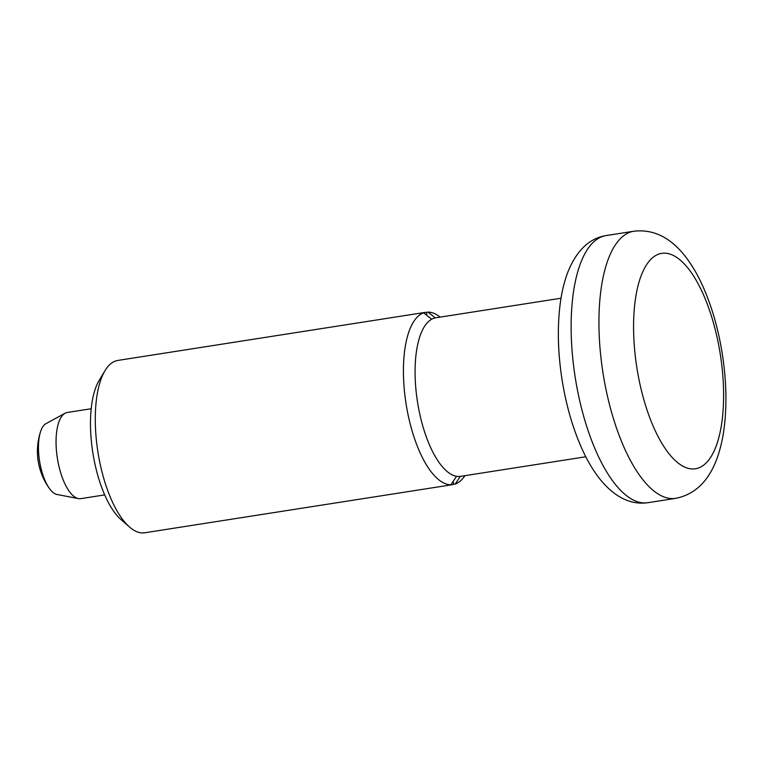 <?xml version="1.0" encoding="UTF-8"?>
<svg xmlns="http://www.w3.org/2000/svg" width="764" height="764" viewBox="0 0 764 764"><rect width="100%" height="100%" fill="white"/><g stroke="black" fill="none" stroke-linecap="round" stroke-linejoin="round"><path stroke-width="1.15" d="M561.015 298.227L435.824 317.795A80.239 31.095 81.1 0 0 417.555 402.284A80.239 31.095 81.1 0 0 460.606 476.344L585.797 456.776M91.212 408.73L67.328 412.464A43.605 16.903 81.1 0 0 65.093 413.238A43.605 16.903 81.1 0 0 57.395 458.39A43.605 16.903 81.1 0 0 78.434 498.586A43.605 16.903 81.1 0 0 80.793 498.644L104.687 494.9M65.093 413.238L45.964 423.657A36.194 14.029 81.1 0 0 40.568 431.622A36.194 14.029 81.1 0 0 39.575 461.131A36.194 14.029 81.1 0 0 49.469 488.559A36.194 14.029 81.1 0 0 57.033 494.499L78.434 498.586M118 360.407A87.22 33.797 81.1 0 0 117.828 360.436A87.22 33.797 81.1 0 0 117.646 360.465A87.22 33.797 81.1 0 0 105.04 370.616A87.22 33.797 81.1 0 0 97.897 451.83A87.22 33.797 81.1 0 0 129.479 526.988A87.22 33.797 81.1 0 0 144.759 532.775A87.22 33.797 81.1 0 0 144.94 532.747M431.689 319.228L423.657 312.848L422.11 313.097A87.22 33.797 -98.9 0 1 424.24 312.543A87.22 33.797 -98.9 0 1 424.421 312.514A87.22 33.797 -98.9 0 1 426.436 312.352L427.983 312.113L435.27 317.891M460.31 476.392L455.22 484.032A87.22 33.797 81.1 0 0 464.913 475.676M440.131 317.117A87.22 33.797 81.1 0 0 427.983 312.113M455.22 484.032L453.673 484.281A87.22 33.797 -98.9 0 1 451.534 484.825A87.22 33.797 -98.9 0 1 451.352 484.853A87.22 33.797 -98.9 0 1 449.337 485.016L450.884 484.777L456.528 476.306M453.673 484.281L453.195 481.301M426.933 315.446L426.436 312.352M423.657 312.848A87.22 33.797 81.1 0 0 406.114 404.118A87.22 33.797 81.1 0 0 450.884 484.777M105.04 370.616L99.158 380.386A77.584 30.063 81.1 0 0 92.816 452.622A77.584 30.063 81.1 0 0 120.903 519.482L129.479 526.988M606.072 235.57A135.19 52.391 81.1 0 0 575.302 377.922A135.19 52.391 81.1 0 0 647.824 502.702C630.854 505.109 615.01 497.402 600.294 479.572C593.953 471.646 588.251 462.268 583.18 451.448C573.392 430.39 566.363 406.543 562.094 379.918C557.806 352.424 557.195 326.849 560.27 303.184C561.798 291.8 564.3 281.515 567.767 272.337C576.457 250.611 589.225 238.349 606.072 235.57L633.881 231.225A135.19 52.391 81.1 0 0 603.102 373.577A135.19 52.391 81.1 0 0 675.634 498.357L647.824 502.702M720.242 353.971A109.023 42.249 -98.9 0 1 695.641 468.743A109.023 42.249 -98.9 0 1 636.937 368.152A109.023 42.249 -98.9 0 1 661.529 253.381A109.023 42.249 -98.9 0 1 720.242 353.971M40.568 431.622A63.441 63.441 0 0 0 49.469 488.559M633.881 231.225C653.44 228.961 670.696 237.508 685.642 256.857C691.831 264.907 697.36 274.257 702.24 284.924C711.523 305.333 718.189 328.224 722.247 353.608C726.249 379.145 726.984 403.144 724.434 425.615C723.078 437.352 720.691 448.038 717.281 457.674C708.982 480.938 695.097 494.499 675.634 498.357M424.421 312.514L117.828 360.436M451.352 484.853L144.759 532.775"/></g></svg>

